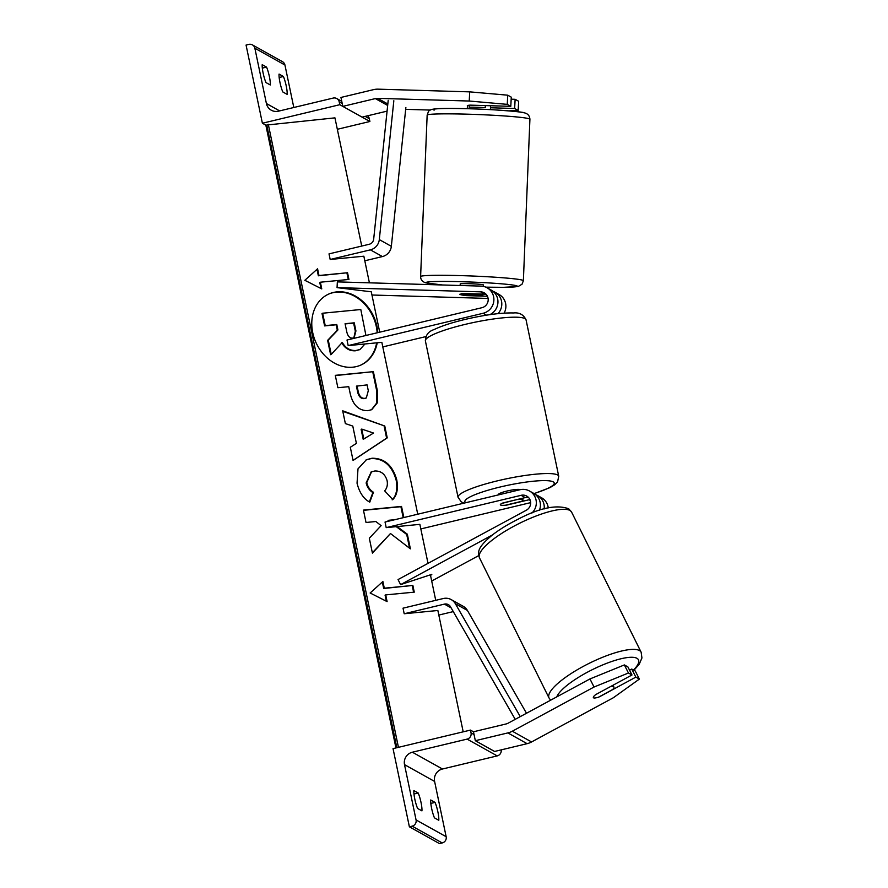 <?xml version="1.0" encoding="UTF-8"?>
<svg xmlns="http://www.w3.org/2000/svg" width="888" height="888" viewBox="0 0 888 888"><rect width="100%" height="100%" fill="white"/><g stroke="black" fill="none" stroke-linecap="round" stroke-linejoin="round"><path stroke-width="1.33" d="M486.102 294.283A8.092 7.859 -60.8 0 0 484.815 294.139L462.637 293.484A11.555 1.243 -177 0 0 461.594 293.584M477.711 293.928L477.689 294.527L461.571 294.05A11.555 0.588 -177.7 0 0 459.795 294.294A11.555 0.588 -177.7 0 0 460.051 294.428A11.555 1.243 -177 0 0 466.489 295.637L487.434 296.248M417.749 514.219L381.84 342.335L348.174 345.599L347.008 340.015L481.929 307.703A8.092 7.859 -60.8 0 0 480.719 291.852L337.052 287.623L371.284 291.808L379.72 332.179M488.111 298.435L371.95 295.016M348.174 345.599L483.094 313.286A13.864 13.464 -60.8 0 0 481.019 286.114L337.351 281.885L337.052 287.623M489.754 314.674A13.864 13.464 -60.8 0 0 491.142 290.054L487.046 287.779M382.795 346.908L425.851 336.596M504.118 313.109A13.864 13.464 -60.8 0 0 499.089 294.494L494.993 292.208A13.864 13.464 119.2 0 1 497.99 313.642M492.973 291.297A13.864 13.464 119.2 0 1 494.993 292.208M466.489 295.637L466.522 295.038M279.975 82.484A11.555 2.054 76.5 0 0 282.806 91.952L287.135 94.372A11.555 2.054 -103.5 0 0 283.405 76.501L279.065 74.081A11.555 2.054 76.5 0 0 279.975 82.484M262.393 123.232L339.804 104.695L339.216 101.909A5.195 5.051 -60.8 0 0 333.2 98.069L278.455 111.178A10.401 10.101 119.2 0 1 266.4 103.519L254.856 48.23A5.195 5.051 -60.8 0 0 248.829 44.4L246.065 45.066L262.393 123.232L266.178 125.352M263.126 73.071A11.555 2.054 76.5 0 0 265.956 82.551L270.285 84.971A11.555 2.054 -103.5 0 0 266.555 67.1L262.215 64.68A11.555 2.054 76.5 0 0 263.126 73.071M293.806 107.504L284.937 65.024A5.195 5.051 -60.8 0 0 282.495 61.683L252.414 44.888M339.804 104.695L369.896 121.49L369.308 118.703A5.195 5.051 -60.8 0 0 367.554 115.806M337.329 129.293L369.896 121.49M262.326 68.11L266.555 67.1M279.176 77.511L283.405 76.501M498.29 494.927L498.246 494.694A11.555 1.843 -11.8 0 1 507.148 490.997A11.555 1.843 -11.8 0 1 520.479 489.621M517.871 499.556A11.555 1.843 -11.8 0 1 522.965 500.022A11.555 1.843 -11.8 0 1 521.234 501.431L505.439 505.216A11.555 1.843 -11.8 0 1 500.344 504.75A11.555 1.843 -11.8 0 1 502.075 503.341L517.826 499.378M467.421 105.983A11.555 1.243 3 0 1 467.31 105.794A11.555 1.243 3 0 1 470.152 105.139L510.789 106.327L511.277 97.158L507.736 95.183L507.248 104.362L510.789 106.327M430.314 110.068L405.672 109.346M508.868 110.867L518.17 110.456L518.659 101.276L515.129 99.301L511.166 99.19M490.476 107.77L514.64 108.48L518.17 110.456M507.248 104.362L469.23 101.032L377.7 98.346A9.246 8.98 -60.8 0 0 375.346 98.59L342.812 106.382L362.071 117.127L387.079 111.133M469.23 101.032L469.708 91.864L378.188 89.166A18.493 17.96 -60.8 0 0 373.482 89.655L340.948 97.447L342.812 106.382M514.64 108.48L515.129 99.301M469.708 91.864L507.736 95.183M469.219 105.217L469.142 107.237A11.555 0.588 -177.7 0 1 485.259 107.714L485.348 105.583M483.239 286.369L483.305 284.848A11.555 0.588 -177.7 0 0 483.05 284.715A11.555 0.588 -177.7 0 0 470.54 283.749A11.555 0.588 -177.7 0 0 460.217 283.916L460.151 285.503M460.051 294.428A11.555 0.588 -177.7 0 0 464.99 294.994L481.107 295.471A11.555 0.588 -177.7 0 0 482.883 295.227A11.555 0.588 -177.7 0 0 482.628 295.094A11.555 0.588 -177.7 0 0 477.689 294.527M599.511 696.658L599.555 696.747A11.555 2.309 -26.9 0 1 598.923 696.969M613.02 685.236L613.885 686.968A11.555 2.953 153.6 0 1 612.62 689.565L598.223 697.346A11.555 2.953 153.6 0 1 596.125 697.79A11.555 2.309 -26.9 0 1 593.595 697.846A11.555 2.309 -26.9 0 1 593.373 697.624A11.555 2.309 -26.9 0 1 595.704 694.594L631.99 674.98L628.449 673.004L624.364 664.923L589.954 678.943L508.225 723.132A9.246 8.98 119.2 0 1 506.005 723.986L473.459 731.779L475.335 740.703L494.583 751.459L527.117 743.667A18.493 17.96 119.2 0 0 531.579 741.957L613.308 697.768L639.371 679.098L635.841 677.122L599.555 696.747M624.364 664.923L627.894 666.899L631.99 674.98M639.371 679.098L635.275 671.017L631.745 669.041L629.581 670.218M589.954 678.943L594.05 687.023L512.321 731.213A18.493 17.96 119.2 0 1 507.869 732.911L475.335 740.703M631.745 669.041L635.841 677.122M594.05 687.023L628.449 673.004M613.885 686.968A11.555 2.953 153.6 0 0 613.608 686.657A11.555 2.953 153.6 0 0 610.789 686.435M434.454 817.859A11.555 2.054 -103.5 0 1 431.624 808.391A11.555 2.054 -103.5 0 1 430.713 799.988L435.053 802.408A11.555 2.054 76.5 0 1 438.783 820.279L434.454 817.859M470.451 730.091L471.04 732.889A5.195 5.051 119.2 0 1 467.11 739.105L412.376 752.214A10.401 10.101 -60.8 0 0 404.517 764.646L416.061 819.924A5.195 5.051 119.2 0 1 412.143 826.151L409.379 826.806L393.04 748.628L470.451 730.091L473.459 731.779M409.379 826.806L439.46 843.6L442.224 842.934A5.195 5.051 119.2 0 0 446.153 836.718L434.609 781.44A10.401 10.101 -60.8 0 1 442.457 769.008L497.202 755.899A5.195 5.051 119.2 0 0 501.165 749.883M417.604 808.457A11.555 2.054 -103.5 0 1 414.774 798.978A11.555 2.054 -103.5 0 1 413.875 790.586L418.204 793.006A11.555 2.054 76.5 0 1 421.933 810.877L417.604 808.457M413.975 794.016L418.204 793.006M430.824 803.418L435.053 802.408M531.834 513.131A13.864 13.464 119.2 0 0 519.957 489.732L385.037 522.044L386.202 527.627L521.123 495.315A8.092 7.859 119.2 0 1 526.34 510.212L398.035 579.564L400.599 584.615L431.812 574.358L430.547 575.48M529.936 499.6A8.092 7.859 -60.8 0 0 529.059 499.755L506.948 505.05A11.555 1.843 -11.8 0 1 500.344 504.75A11.555 1.843 -11.8 0 1 503.096 502.897L525.208 497.602A8.092 7.859 119.2 0 1 528.56 497.535M478.732 555.599L431.701 581.03M492.296 535.042L400.599 584.615M529.514 491.031L533.599 493.317A13.864 13.464 119.2 0 1 539.36 510.422M386.202 527.627L419.869 524.364L428.016 563.369M420.823 528.937L530.658 502.63M544.155 508.957A13.864 13.464 -60.8 0 0 537.451 495.46L541.547 497.746A13.864 13.464 119.2 0 1 548.262 507.903M537.451 495.46A13.864 13.464 -60.8 0 0 535.442 494.549M388.211 100.3L373.682 239.15A5.783 5.617 119.2 0 1 369.23 244.267L329.015 253.89L330.181 259.474L363.847 256.21L369.408 282.828M405.872 107.481L391.342 246.331A11.555 11.222 119.2 0 1 382.428 256.565L364.802 260.783M393.828 100.766L379.309 239.605A11.555 11.222 119.2 0 1 370.396 249.85L330.181 259.474M515.218 719.347L450.471 606.715A5.783 5.617 -60.8 0 0 444.411 604.118L404.195 613.752L437.862 610.489L463.203 731.834M453.28 611.599L438.816 615.062M520.257 716.627L455.378 603.729A11.555 11.222 -60.8 0 0 443.245 598.534L403.03 608.169L404.195 613.752M526.495 713.253L467.41 610.456A11.555 11.222 -60.8 0 0 463.247 606.326L451.204 599.611M377.178 332.789A38.972 31.668 65.2 0 0 376.334 326.706A38.972 31.668 65.2 0 0 328.194 294.283M377.8 332.634A38.972 31.668 65.2 0 0 376.945 326.429A38.972 31.668 65.2 0 0 328.505 294.15A38.972 31.668 65.2 0 0 312.72 332.645A38.972 31.668 65.2 0 0 361.161 364.924A38.972 31.668 65.2 0 0 377.234 342.779M435.731 600.332L430.403 574.814M361.727 246.065L334.943 117.86L266.755 125.03A5.195 0.821 168.2 0 0 265.956 125.674L395.948 747.94M398.446 747.341L268.287 124.32M320.368 282.206L348.94 279.443L347.541 272.738L318.97 275.502L317.571 268.809L304.828 280.297L321.767 288.911L320.368 282.206L319.758 282.484L321.023 288.522M369.763 502.142C363.636 498.912 359.396 492.585 357.043 483.194L357.997 468.853L366.433 459.707L372.028 458.241C384.404 458.141 392.651 465.356 396.758 479.864C398.312 488.8 396.98 495.371 392.774 499.589L384.671 490.864C387.024 488.2 387.834 484.804 387.101 480.674C385.126 474.048 381.03 470.818 374.803 470.984L371.506 471.85L366.744 482.639C367.81 486.979 370.052 490.187 373.482 492.274L369.763 502.142M356.399 443.378L352.78 426.074L345.365 423.587L342.69 410.811L384.759 426.018L387.246 437.873L353.069 460.461L350.316 447.275L356.399 443.378M367.865 410.667L367.754 410.678C358.519 410.7 352.614 404.739 350.027 392.796L348.751 386.669L337.873 387.723L335.287 375.346L373.371 371.65L377.367 390.798L377.378 402.775L371.75 409.657L367.865 410.667M403.851 517.538L401.52 506.415L363.436 510.101L366.023 522.477L375.868 521.522L381.119 525.641L369.319 538.25L372.427 553.113L390.476 533.522L410.389 548.851L407.326 534.176L397.114 526.573M389.566 520.967L388.655 520.29L394.905 519.68M382.894 581.507L384.293 588.2L412.865 585.436L414.263 592.141L385.703 594.905L387.101 601.609L370.152 592.995L382.894 581.507M360.85 365.068A38.972 31.668 65.2 0 0 376.667 342.835M359.673 349.628L355.344 350.793C349.472 351.071 344.921 348.374 341.702 342.724M322.633 313.22L322.022 313.497L324.608 325.907L336.175 324.786L337.307 330.225L327.628 340.359L330.625 354.689L331.235 354.401L328.249 340.082L337.917 329.948L336.785 324.509L325.219 325.63L322.633 313.22L360.806 309.524L365.934 335.475M364.968 343.967L359.984 349.495L355.955 350.505C350.083 350.782 345.532 348.096 342.313 342.435L331.235 354.401M324.608 325.907L325.219 325.63M336.175 324.786L336.785 324.509M337.307 330.225L337.917 329.948M327.628 340.359L328.249 340.082M342.801 411.355L384.759 426.018M384.149 426.296L386.624 438.15L387.246 437.873M386.624 438.15L353.047 460.361M361.738 429.082L361.127 429.37L363.203 439.327L373.548 433.055L361.738 429.082L363.814 439.038M335.331 375.569L373.371 371.65M372.76 371.939L376.756 391.075L376.812 402.886L371.439 409.79M357.02 385.869L358.253 391.741C359.351 396.292 361.505 398.49 364.679 398.346L366.311 397.946L368.298 390.698L367.088 384.893L356.41 386.147L357.642 392.019C358.741 396.57 360.883 398.768 364.069 398.623L365.989 398.068M366.122 459.851L371.417 458.519C383.794 458.43 392.041 465.634 396.148 480.153C397.691 489.077 396.37 495.659 392.163 499.866M371.195 471.994L366.134 482.928C367.199 487.257 369.441 490.476 372.871 492.563L373.482 492.274M372.871 492.563L369.364 501.875M372.361 552.802L390.476 533.522M403.208 517.693L400.91 506.693L401.52 506.415M400.91 506.693L363.481 510.323M388.811 521.145L388.045 520.568L388.655 520.29M409.59 548.229L406.715 534.454L407.326 534.176M406.715 534.454L396.237 526.662M382.328 582.006L383.683 588.489L384.293 588.2M383.683 588.489L412.865 585.436M412.254 585.714L413.608 592.196M386.347 601.22L385.081 595.182L385.703 594.905M317.005 269.308L318.359 275.791L318.97 275.502M318.359 275.791L347.541 272.738M348.285 279.498L346.931 273.016M355.933 330.935L354.234 322.821L345.077 323.709L346.786 331.89C347.807 336.208 349.772 338.273 352.691 338.106L354.146 337.74L355.933 330.935L355.322 331.224L353.624 323.099L354.234 322.821M353.624 323.099L345.121 323.92M353.835 337.873L355.322 331.224M480.719 291.852L484.815 294.139M483.094 313.286L486.469 315.173M266.4 103.519L279.631 110.9M254.856 48.23L284.937 65.024M339.216 101.909L342.224 103.585M365.157 116.383L369.308 118.703M526.062 319.891A51.426 8.181 168.2 0 0 465.012 324.42A51.426 8.181 168.2 0 0 425.385 340.914C425.574 335.12 428.482 331.335 434.143 329.548C441.414 326.018 451.659 322.666 464.868 319.48C484.848 314.829 501.054 312.654 513.497 312.964C519.38 312.343 523.576 314.652 526.062 319.891L558.73 476.234L557.597 481.784L554.767 484.726L549.972 487.612L534.143 493.628M425.385 340.914L458.053 497.269A51.426 8.181 -11.8 0 1 497.68 480.774A51.426 8.181 -11.8 0 1 558.73 476.234M534.021 493.562A45.643 7.259 168.2 0 0 550.793 481.085A45.643 7.259 168.2 0 0 500.044 487.035A45.643 7.259 168.2 0 0 465.745 502.719M377.7 98.346L387.823 103.996M375.346 98.59L387.679 105.461M434.188 110.09A45.643 2.309 2.3 0 1 469.13 108.758A45.643 2.309 2.3 0 1 523.343 112.721M528.76 118.648A51.426 2.609 -177.7 0 0 473.126 114.363A51.426 2.609 -177.7 0 0 427.15 115.096C428.849 111.278 427.417 109.468 436.707 108.769C444.466 108.07 472.183 108.491 494.527 109.868C513.83 111.189 523.865 112.21 524.642 112.909C527.927 113.764 529.681 115.873 529.914 119.258A51.426 2.609 -177.7 0 0 528.76 118.648M427.15 115.096L420.612 276.534A51.426 2.609 2.3 0 1 466.589 275.802A51.426 2.609 2.3 0 1 522.211 280.097A51.426 2.609 2.3 0 1 523.376 280.697L529.914 119.258M523.376 280.697L522.033 284.216L518.315 286.436L503.607 287.335L485.792 287.157A45.643 2.309 -177.7 0 0 516.339 285.692A45.643 2.309 -177.7 0 0 462.126 281.729A45.643 2.309 -177.7 0 0 427.184 283.072A45.643 2.309 -177.7 0 0 442.679 284.993M507.869 732.911L527.117 743.667M512.321 731.213L531.579 741.957M556.776 696.88A45.643 11.688 -26.4 0 1 595.115 668.309A45.643 11.688 -26.4 0 1 637.384 658.574A45.643 11.688 -26.4 0 1 633.51 670.029M641.147 652.236A51.426 13.165 153.6 0 0 639.937 650.849A51.426 13.165 153.6 0 0 586.135 664.879A51.426 13.165 153.6 0 0 549.028 697.957L479.498 557.875A51.426 13.165 -26.4 0 1 516.594 524.797A51.426 13.165 -26.4 0 1 570.407 510.767A51.426 13.165 -26.4 0 1 571.617 512.143L641.147 652.236L641.935 657.975L639.238 664.202L633.932 670.274M416.061 819.924L446.153 836.718M404.517 764.646L434.609 781.44M412.143 826.151L442.224 842.934M471.04 732.889L474.048 734.565M467.11 739.105L497.202 755.899M412.376 752.214L442.457 769.008M529.059 499.755L530.269 500.421M521.123 495.315L525.208 497.602M370.396 249.85L382.428 256.565M379.309 239.605L391.342 246.331M444.411 604.118L451.137 607.869M455.378 603.729L467.41 610.456M396.847 747.718L266.755 125.03M355.455 350.782L356.066 350.494M355.344 350.793L355.955 350.505M376.756 391.075L377.367 390.798M364.18 398.612L364.79 398.335M357.642 392.019L358.253 391.741M364.069 398.623L364.679 398.346M371.306 458.53L371.917 458.252M371.417 458.519L372.028 458.241M396.148 480.153L396.758 479.864M366.134 482.928L366.744 482.639M341.758 101.332L336.774 98.557M522.588 498.235L522.965 500.022M458.053 497.269L461.305 501.909L463.958 503.141M420.612 276.534C420.635 279.709 422.388 281.818 425.874 282.872L442.435 284.981M467.432 105.628L467.31 108.691M490.565 105.739L490.409 109.635M482.928 294.083L482.883 295.227M479.498 557.875C477.788 551.781 477.011 547.963 492.207 535.12C499.4 529.526 508.014 524.231 518.037 519.247C539.615 507.847 556.51 504.362 568.731 508.791L571.617 512.143M550.627 700.21L549.028 697.957M359.374 349.772L359.984 349.495M366.311 397.946L365.69 398.224M371.506 471.85L370.895 472.127"/></g></svg>
